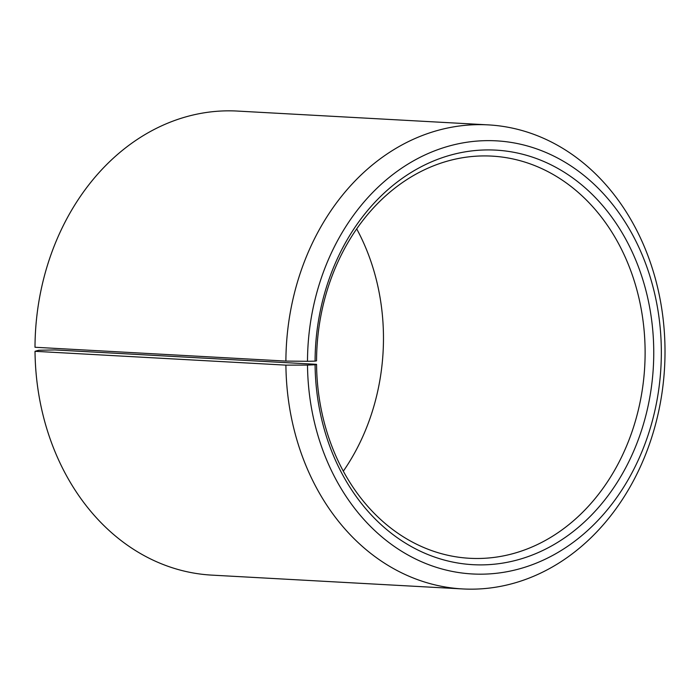 <?xml version="1.0" encoding="UTF-8"?>
<svg xmlns="http://www.w3.org/2000/svg" width="700" height="700" viewBox="0 0 700 700"><rect width="100%" height="100%" fill="white"/><g stroke="black" fill="none" stroke-linecap="round" stroke-linejoin="round"><path stroke-width="1.05" d="M343.332 471.153A201.39 164.159 93.2 0 0 383.46 335.668A201.39 164.159 93.2 0 0 356.676 228.848M645.102 350.079A201.39 164.159 93.2 0 0 491.907 156.117A201.39 164.159 93.2 0 0 316.549 360.824L315.079 361.13A207.594 169.216 93.2 0 1 483.718 149.992A207.594 169.216 93.2 0 1 653.739 350.053A207.594 169.216 93.2 0 1 486.588 564.76A207.594 169.216 93.2 0 1 315.088 364.752L316.558 364.332A201.39 164.159 93.2 0 0 469.752 558.294A201.39 164.159 93.2 0 0 645.102 350.079M316.558 364.332L54.906 349.921L38.692 350.271L35.018 351.312L285.906 365.137L307.501 365.076A216.886 176.785 93.2 0 0 486.684 574.044A216.886 176.785 93.2 0 0 661.325 349.729A216.886 176.785 93.2 0 0 483.691 140.709A216.886 176.785 93.2 0 0 307.493 361.296L315.079 361.13M285.906 365.137A232.374 189.42 93.2 0 0 462.674 588.936A232.374 189.42 93.2 0 0 665 348.688A232.374 189.42 93.2 0 0 488.233 124.88A232.374 189.42 93.2 0 0 285.898 361.086L307.493 361.296M35.018 351.312A232.374 189.42 93.2 0 0 211.785 575.12L462.674 588.936M488.233 124.88L237.335 111.064A232.374 189.42 93.2 0 0 35 347.261L285.898 361.086M307.501 365.076L315.088 364.752"/></g></svg>
